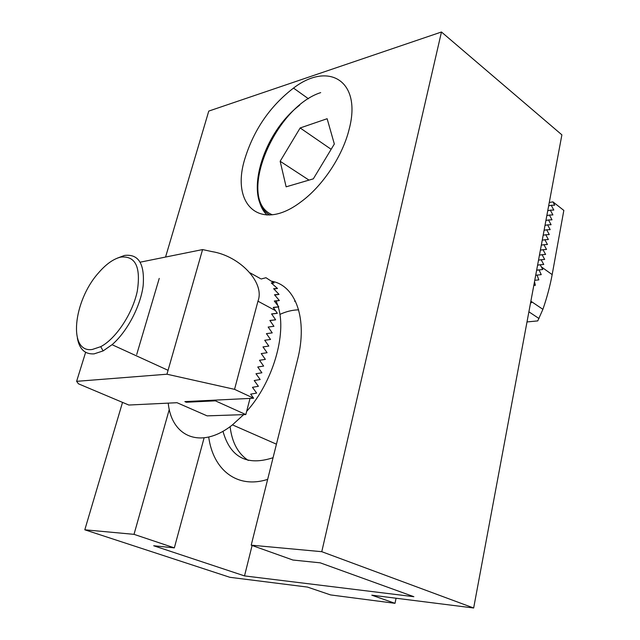 <?xml version="1.0" encoding="UTF-8"?>
<svg xmlns="http://www.w3.org/2000/svg" width="640" height="640" viewBox="0 0 640 640"><rect width="100%" height="100%" fill="white"/><g stroke="black" fill="none" stroke-linecap="round" stroke-linejoin="round"><path stroke-width="0.96" d="M349.136 129.312C362.104 80.768 328.6 61.04 293.512 88.088C270.12 106.08 253.92 129.616 244.888 158.696C230.504 204.392 260.016 232.92 300.784 201.992C322.432 186.312 342.608 156.144 349.136 129.312M204.088 437.864L174.344 547.872L153.688 545.752L244.512 575.904L413.872 596.696L320.232 562.832L292.92 560.032L251.216 545.168L321.768 551.688L441.464 32L561.888 134.856L473.656 608L321.768 551.688M295.416 301.112L294.512 301.224M122.528 402.392L84.808 529.8L229.872 577.304L307.472 587.08L330.584 594.92L395.016 603.32L371.784 595.176L473.656 608M396.072 598.232L395.016 603.32M441.464 32L208.768 111.088L165.56 257.056M159.24 278.4L154.272 295.168M154.176 295.488L152.6 300.832M152.48 301.232L150.912 306.512M150.808 306.864L149.224 312.216M149.136 312.512L147.528 317.936M147.464 318.176L145.832 323.68M145.776 323.856L144.128 329.44M144.088 329.56L142.416 335.216M142.4 335.28L140.696 341.016M140.696 341.024L136.696 354.544M84.808 529.8L134.016 534.344L174.344 547.872M169.304 409.352L134.016 534.344M271.608 281.216C295.416 285.232 308.096 318.752 297.504 359.88L251.216 545.168M252.104 545.488L244.512 575.904M276.128 301L277.832 305.584M278.24 306.928C286.904 334.248 272.768 382.472 246.648 411.368M279.872 314.408C286.304 311.456 292.56 309.936 298.64 309.848M248.28 460.432C238.024 453.664 231.96 442.4 230.104 426.632M243.664 414.632L232.448 424.872C201.112 449.864 171.496 437.016 168.24 403.128M273.064 457.712C246.976 466.2 230.28 457.384 222.96 431.248M267.648 479.384C236.856 489.232 213.088 469.648 208.712 437.032M313.32 178.848L334.336 144.016L327.136 118.72L300.16 127.96L280.152 161.264L286.136 186.824L313.32 178.848M309.008 180.112L280.152 161.264M331.144 149.296L300.16 127.96M531.344 302.784L531.912 301.912M120.872 257.072C113.48 258.824 105.952 264.184 98.288 273.144C73.16 301.216 67.896 353.352 92.312 349.464L100.736 346.664C115.872 338.84 132.536 313.68 137.264 291.272C141 267.112 135.536 255.712 120.872 257.072M117.208 258.192L124.44 255.456C138.528 253.728 144.776 263.752 143.176 285.536C140.624 306.104 127.128 331.776 112.048 344.704L103.104 350.92L94.104 353.872C84.968 354.432 79.392 349.2 77.376 338.168M128.808 405.032L177.008 402.704L207.112 415.864L245.816 414.56L215.376 400.84L186.32 402.248L184.872 401.608L253.648 398.232L234.544 389.336L166.952 374.216L76.616 381.336L78.448 383.808L128.808 405.032M253.648 398.232L250.664 394.152L256.64 393.088L252.448 387.32L258.4 386.296L254.216 380.52L260.152 379.528L255.984 373.744L261.896 372.784L257.744 367L263.64 366.072L259.496 360.28L265.368 359.384L261.24 353.584L267.096 352.72L262.976 346.912L268.816 346.08L264.712 340.264L270.528 339.464L266.432 333.64L272.232 332.88L268.152 327.048L273.936 326.312L269.864 320.472L275.624 319.776L271.576 313.928L277.312 313.256L273.24 307.416L278.752 306.8L274.304 301.008L279.36 300.544L274.488 294.752L279.04 294.4L273.616 288.704L277.504 288.488L271.28 282.936L274.04 282.936L265.976 277.728L261.128 278.992M269.904 320.536L275.608 319.84M271.648 314.048L277.296 313.32M273.36 307.584L278.736 306.864M274.48 301.224L279.36 300.544M274.728 295.032L279.04 294.4M273.936 289.024L277.504 288.488M271.704 283.296L274.04 282.936M234.544 389.336L257.952 301.192C265.216 282.848 239.896 255.984 211.872 251.584L202.576 249.576L140.24 262.168M166.952 374.216L202.576 249.576M76.616 381.336L85.632 352.312M261.68 353.52L261.56 354.032M245.816 414.56L250.024 398.408M251.008 394.616L251.152 394.064M252.784 387.792L252.928 387.24M254.56 380.992L254.704 380.448M256.32 374.216L256.464 373.672M258.08 367.472L258.224 366.928M259.832 360.752L259.968 360.208M215.376 400.84L215.576 400.104M187.992 401.456L186.32 402.248M549.272 202.52L552.912 201.848L563.832 210.408L552.168 274.608C550.064 285.968 546.968 297.536 542.896 309.328L537.76 320.896L527 321.944M548.664 205.76L551.272 205.28L548.656 205.808M547.752 210.624L550.36 210.208L547.744 210.672M546.848 215.512L549.456 215.096L546.84 215.552M545.936 220.408L548.544 220L545.92 220.456M545.016 225.32L547.64 224.88L545.008 225.368M544.096 230.24L546.72 229.808L544.088 230.288M543.176 235.184L545.8 234.76L543.168 235.232M542.256 240.136L544.872 239.768L542.24 240.184M541.328 245.104L543.952 244.704L541.32 245.152M539.464 255.088L542.096 254.704L539.456 255.136M538.528 260.104L541.16 259.728L538.52 260.152M537.592 265.128L540.232 264.76L537.584 265.176M536.64 270.224L542.792 269.504L540.216 264.808M536.648 270.168L539.056 269.848M535.696 275.28L541.24 274.632L539.04 269.896M535.712 275.232L537.08 275.048M540.4 250.088L543.016 249.744L540.384 250.136M551.272 205.28L554.696 205.2L552.912 201.848M550.368 210.16L553.8 210.056L551.264 205.328M549.464 215.048L552.904 214.928L550.36 210.208M548.552 219.96L552 219.816L549.456 215.096M547.64 224.88L551.096 224.72L548.544 220M546.72 229.808L550.184 229.64L547.624 224.92M545.8 234.76L549.272 234.568L546.712 229.856M544.88 239.728L548.36 239.512L545.792 234.808M543.952 244.704L547.44 244.48L544.872 239.768M543.024 249.696L546.528 249.448L543.944 244.752M542.096 254.704L545.6 254.44L543.016 249.744M541.16 259.728L544.68 259.44L542.088 254.752M540.232 264.76L543.752 264.464L541.152 259.776M533.808 285.44L535.368 285.264L534.496 281.72M534.76 280.312L538.824 279.88L537.056 275.096M266.968 215.04C263.296 211.464 260.72 206.728 259.248 200.856M320.688 92.616C273.72 107.672 236.04 200.384 272.32 214.768M257.952 301.192L275.512 310.648M250.2 272.912L260.464 278.624M552.168 274.608L541.384 266.904M539.016 318.536L528.888 311.808M308.456 98.776L293.512 88.088M232.448 424.872L276.44 444.176M299.648 105.208C261.52 134.032 243.408 200.112 269.688 215.008M112.048 344.704L168.064 370.312M100.736 346.664L103.104 350.92M542.896 309.328L530.864 301.2"/></g></svg>
